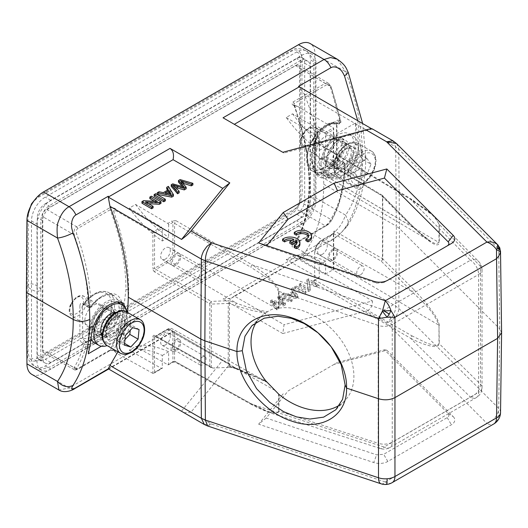 <?xml version="1.0" encoding="UTF-8"?>
<svg xmlns="http://www.w3.org/2000/svg" width="528" height="528" viewBox="0 0 528 528"><rect width="100%" height="100%" fill="white"/><g stroke="black" fill="none" stroke-linecap="round" stroke-linejoin="round"><path stroke-width="0.4" stroke-dasharray="2.64 1.98" d="M321.057 163.64A23.364 13.49 -60 0 1 331.254 140.125A23.364 13.49 -60 0 1 349.259 133.868A23.364 13.49 -60 0 1 349.259 160.849A23.364 13.49 -60 0 1 325.895 174.339A23.364 13.49 -60 0 1 321.057 163.64M325.189 166.03A23.364 13.49 -60 0 1 335.386 142.514A23.364 13.49 -60 0 1 353.39 136.25A23.364 13.49 -60 0 1 353.39 163.231A23.364 13.49 -60 0 1 330.026 176.722A23.364 13.49 -60 0 1 325.189 166.03M327.941 159.667A13.629 7.867 -60 0 1 333.887 145.952A13.629 7.867 -60 0 1 344.395 142.296A13.629 7.867 -60 0 1 344.395 158.037A13.629 7.867 -60 0 1 330.766 165.911A13.629 7.867 -60 0 1 327.941 159.667M332.072 162.05A13.629 7.867 -60 0 1 338.019 148.335A13.629 7.867 -60 0 1 348.526 144.685A13.629 7.867 -60 0 1 348.526 160.426A13.629 7.867 -60 0 1 334.891 168.293A13.629 7.867 -60 0 1 332.072 162.05M370.999 164.221L367.026 158.565L359.073 163.152L355.1 173.402L359.073 179.051L367.026 174.464L370.999 164.221L362.736 159.449L358.763 169.693L350.816 174.286L346.837 168.63L350.816 158.387L358.763 153.793L362.736 159.449M367.026 158.565L358.763 153.793M359.073 163.152L350.816 158.387M355.1 173.402L346.837 168.63M359.073 179.051L350.816 174.286M367.026 174.464L358.763 169.693M117.942 302.392A23.364 13.49 -60 0 1 119.493 326.423A23.364 13.49 -60 0 1 94.578 342.87M91.047 338.857A23.364 13.49 -60 0 1 96.413 312.998A23.364 13.49 -60 0 1 116.833 301.864M126.581 311.883A23.364 13.49 -60 0 1 123.618 328.805A23.364 13.49 -60 0 1 107.111 345.609M115.031 312.952A13.629 7.867 -60 0 1 113.975 324.845A13.629 7.867 -60 0 1 102.26 335.069M101.831 335.075A13.629 7.867 -60 0 1 99.442 334.435A13.629 7.867 -60 0 1 99.442 318.694A13.629 7.867 -60 0 1 113.078 310.827A13.629 7.867 -60 0 1 114.82 312.576M115.546 312.635A13.629 7.867 -60 0 1 117.203 313.21A13.629 7.867 -60 0 1 118.107 327.228A13.629 7.867 -60 0 1 103.574 336.818A13.629 7.867 -60 0 1 102.247 335.669M124.423 345.173L116.167 340.402L117.104 330.746L124.41 322.912L130.779 324.733L130.238 330.297M125.367 335.511L117.104 330.746M124.595 343.418L122.529 342.23L116.167 340.402M124.964 339.61L122.529 342.23M139.042 329.505L130.779 324.733M132.673 327.677L124.41 322.912M168.63 224.869A1.168 0.673 -120 0 0 167.818 223.443L135.59 204.442L129.254 208.105A97.363 56.212 60 0 0 162.301 240.992L168.63 237.336L168.63 224.869L172.907 222.4L172.907 250.767A8.58 4.95 120 0 1 166.841 261.268A1.168 0.673 -120 0 0 167.66 262.693L236.551 303.164A1.947 0.785 108.8 0 0 235.561 305.719L253.301 310.827L265.643 312.985A59.393 41.996 45 0 0 260.469 317.117L251.849 325.736M256.608 321.862A59.393 41.996 45 0 1 260.469 317.117M155.067 336.362L155.912 336.237L154.994 336.27L154.539 335.445L209.807 366.254L211.319 367.759L213.022 368.069L229.152 367.29L228.228 365.739L229.343 365.884L235.561 367.91L265.637 380.695M230.333 301.039L228.089 300.729L228.228 303.435L229.343 303.593A1.947 0.785 -71.2 0 1 230.333 301.039L236.551 303.164C247.058 307.276 257.4 310.127 267.577 311.725C270.752 309.665 273.577 308.537 276.045 308.339L278.949 308.147A59.393 41.996 45 0 1 353.899 376.259A59.393 41.996 45 0 1 344.454 401.108A59.393 41.996 45 0 1 339.682 404.989M267.577 311.731L265.643 312.985M207.636 425.984L211.53 424.057L385.315 481.985A13.629 5.564 -71.6 0 1 381.005 483.787M175.93 349.345A4.871 2.812 -60 0 1 173.494 349.582A4.871 2.812 -60 0 1 172.748 345.682A4.871 2.812 -60 0 1 175.93 341.392A4.871 2.812 -60 0 1 178.365 341.154A4.871 2.812 -60 0 1 179.111 345.055A4.871 2.812 -60 0 1 175.93 349.345M202.64 356.816A4.871 2.812 120 0 0 199.465 361.106A4.871 2.812 120 0 0 200.211 365.006A4.871 2.812 120 0 0 202.64 364.762A4.871 2.812 120 0 0 205.821 360.472A4.871 2.812 120 0 0 205.075 356.572A4.871 2.812 120 0 0 202.64 356.816M165.469 344.89A6.818 3.934 -60 0 1 162.056 345.226A6.818 3.934 -60 0 1 161.014 339.768A6.818 3.934 -60 0 1 165.469 333.762A6.818 3.934 -60 0 1 168.874 333.425A6.818 3.934 -60 0 1 169.917 338.884A6.818 3.934 -60 0 1 165.469 344.89M175.93 339.801A6.818 3.934 120 0 0 171.481 345.807A6.818 3.934 120 0 0 172.524 351.272A6.818 3.934 120 0 0 175.93 350.935A6.818 3.934 120 0 0 180.385 344.929A6.818 3.934 120 0 0 179.335 339.464A6.818 3.934 120 0 0 175.93 339.801M129.254 350.196A97.363 56.212 60 0 1 162.301 355.463L162.301 367.93A1.168 0.673 60 0 1 162.056 368.465A1.168 0.673 60 0 1 161.482 368.412L129.254 350.196L135.59 346.54L167.818 364.756A1.168 0.673 -120 0 0 168.392 364.808A1.168 0.673 -120 0 0 168.63 364.274L168.63 351.806A97.363 56.212 -120 0 0 135.59 346.54M93.865 325.895A12.764 7.366 -60 0 1 87.529 326.555A12.764 7.366 -60 0 1 85.523 316.338A12.764 7.366 -60 0 1 93.865 305.059A12.764 7.366 -60 0 1 100.287 304.445A12.764 7.366 -60 0 1 102.194 314.688A12.764 7.366 -60 0 1 93.865 325.895M109.943 350.651A1.947 1.122 60 0 1 109.019 350.546L76.778 369.158L74.296 369.692L74.131 367.6A177.19 103.191 -120.4 0 0 83.893 344.282L82.665 343.576A1.947 1.109 -60.2 0 1 83.384 341.761A1.947 1.109 -60.2 0 1 84.777 341.009L86.005 341.715A1.947 1.703 94.7 0 1 86.922 343.009L86.592 344.659L85.153 344.863L83.893 344.282C84.157 342.731 84.856 341.873 86.005 341.715C88.579 341.867 91.753 340.864 95.528 338.692C105.864 332.884 117.929 318.952 119.084 308.002L118.391 300.623L114.385 295.845L108.068 294.591L100.63 297.125C96.875 299.343 93.436 302.544 90.308 306.735L88.658 307.553M83.358 304.234L82.625 305.884A1.947 1.122 0 0 1 79.886 305.89C80.098 303.521 81.028 302.729 82.665 303.527A1.947 1.122 119.3 0 0 83.074 304.425L88.612 307.527L88.196 306.629L90.941 306.596A1.947 0.35 36.7 0 1 91.126 306.992C94.175 302.795 97.805 299.455 102.01 296.993C109.593 293.225 113.21 295.093 114.385 295.845L108.874 292.664A27.258 15.741 120 0 1 107.752 325.987A27.258 15.741 120 0 1 95.245 338.534A27.258 15.741 120 0 1 84.777 341.009L82.625 338.052A1.947 1.122 180 0 1 79.886 338.059C80.084 340.672 81.015 342.514 82.672 343.583M83.101 304.438A1.947 1.122 119.3 0 0 84.777 303.626L83.391 304.187M90.941 306.596L96.129 300.703L101.336 296.657C104.683 294.492 108.26 293.456 112.068 293.548C118.932 294.023 123.017 300.359 121.829 308.207C121.519 311.751 119.909 316.1 117.011 321.262C111.877 328.667 108.563 332.798 107.065 333.663C99.356 340.949 92.532 344.612 86.592 344.659C84.209 353.437 80.923 361.297 76.718 368.234C76.039 369.62 76.454 369.884 77.972 369.026L110.207 350.407L121.889 323.294L125.954 289.608C125.954 264.429 120.707 237.798 110.207 209.728L113.527 210.844L116.272 210.85C117.447 208.758 111.533 206.547 109.019 208.217L110.207 209.728L77.972 228.34C76.441 229.317 76.025 231.211 76.718 234.016C85.767 259.406 90.512 283.602 90.941 306.596M88.612 307.527A1.947 1.947 0 0 0 91.126 306.992A1.947 0.35 36.7 0 1 91.073 307.019L84.777 303.626A27.258 15.741 120 0 1 95.245 294.01A27.258 15.741 120 0 1 108.874 292.664C100.419 289.212 91.905 293.06 83.338 304.22M82.665 303.527L88.196 306.629A177.19 103.191 -120.4 0 0 74.131 234.841C73.762 230.452 74.646 227.779 76.778 226.829L77.972 228.34M113.527 210.844L120.12 231.185L124.892 251.295C127.321 263.373 128.588 276.144 128.7 289.608C128.72 292.512 128.476 300.425 127.769 306.042L124.766 322.892C124.034 326.284 122.456 331.082 120.028 337.3C117.209 343.629 115.045 347.84 113.527 349.925L110.207 350.407A1.947 1.122 60 0 1 109.976 350.632C110.86 349.84 114.715 350.704 114.411 351.186L116.272 353.041L152.882 373.375L153.668 373.309L154.532 372.418L154.532 337.049L155.008 336.402M109.019 350.546C112.992 349.47 115.408 350.302 116.272 353.041M113.527 349.925L114.411 351.186M42.372 216.44L42.372 349.965L43.56 352.73L46.504 352.348L295.442 208.619C298.023 206.93 299.402 204.547 299.574 201.465L299.574 67.947L298.439 65.208L295.442 65.564L46.504 209.286C43.923 210.976 42.55 213.358 42.372 216.44L74.131 234.841L76.718 234.016M269.069 412.48L276.804 413.582L278.949 411.147L378.16 443.269A11.682 4.838 107.9 0 0 380.398 448.543A11.682 4.838 107.9 0 0 384.087 447.018A11.682 6.745 -120 0 0 389.842 447.546A11.682 6.745 -120 0 0 392.258 442.2A11.682 6.745 180 0 1 385.526 444.114A11.682 6.745 180 0 1 378.16 443.269L378.16 325.42A11.682 6.745 0 0 0 392.258 324.35A11.682 6.745 -120 0 0 384.087 310.088A11.682 4.699 108.9 0 0 379.936 317.005A11.682 4.699 108.9 0 0 378.16 325.42L278.949 291.403C278.956 289.364 277.16 286.301 273.557 282.223C268.95 277.457 264.746 273.082 252.278 264.898A1.947 1.102 120.1 0 0 250.899 267.28L172.907 222.4L172.088 220.975L167.818 223.443M345.16 164.611L344.599 165.35C341.411 169.448 337.88 172.722 334 175.164C334.594 174.92 328.284 178.84 323.301 178.372L318.912 177.045L315.447 173.831L313.064 168.914L311.837 162.65C310.827 153.813 313.764 141.068 319.249 133.063C322.628 128.311 324.76 126.383 328.858 123.981C333.538 121.704 335.366 121.658 340.322 122.305L340.903 121.605L340.382 121.163C340.124 122.707 339.412 123.559 338.243 123.71C334.475 122.866 330.673 123.512 326.845 125.651C316.437 131.432 310.424 148.823 311.85 161.278L314.002 169.495L318.437 174.53L324.628 175.712L331.947 173.111C335.729 170.914 339.24 167.752 342.474 163.614L344.17 162.822M299.574 67.947L330.785 86.665L328.581 83.391L325.195 83.404L326.39 84.916C327.98 84.104 329.393 84.942 330.62 87.43L340.322 122.305L339.458 123.644A1.947 1.373 -77.1 0 1 338.587 123.849M336.679 122.866L337.148 122.681L336.996 123.578A1.947 1.122 0 0 1 336.428 124.377C336.046 123.044 336.244 122.588 337.029 123.011L338.243 123.71A1.947 1.373 -77.1 0 0 338.554 123.842A1.947 1.947 0 0 0 340.897 121.565L331.234 86.803A1.947 0.482 -19.4 0 0 330.785 86.665A177.19 101.409 60.4 0 1 340.382 121.163L339.174 120.457C338.923 122.008 338.204 122.859 337.029 123.011L336.725 122.879M339.174 120.457C337.55 119.632 336.633 120.404 336.442 122.793A1.947 1.122 0 0 1 336.996 123.526M338.745 159.601A1.947 1.129 120.7 0 0 337.029 160.387L336.428 156.545A1.947 1.122 180 0 0 336.996 155.747C337.372 158.07 337.966 159.357 338.771 159.621A1.947 1.129 120.7 0 1 339.167 160.505C337.557 159.423 336.653 157.575 336.442 154.961A1.947 1.122 180 0 1 336.996 155.694M345.154 164.769A1.947 1.947 0 0 0 344.216 162.848L345.167 164.558M339.167 160.505L344.606 163.733A177.19 101.402 60.4 0 1 330.785 219.424C329.03 222.585 327.169 224.69 325.195 225.74L326.39 225.601L330.62 221.648C339.511 206.613 344.17 187.849 344.599 165.35L337.029 160.387A27.258 15.741 120 0 1 326.561 170.003A27.258 15.741 120 0 1 312.932 171.356A27.258 15.741 120 0 1 314.054 138.026A27.258 15.741 120 0 1 326.561 125.486A27.258 15.741 120 0 1 337.029 123.011M295.442 65.564L325.195 83.404L292.954 102.016C291.04 104.306 292.525 105.725 297.396 106.273L294.697 106.247L293.825 104.96L294.149 103.534L305.58 143.788L309.619 181.949C309.679 207.306 304.517 228.063 294.149 244.213L293.839 244.53M326.165 225.806L294.149 244.213L294.697 245.329C296.135 243.355 298.307 239.065 301.211 232.459L305.91 217.714C307.157 212.579 308.095 207.082 308.735 201.221L309.606 183.52L309.415 176.293L307.342 155.503L305.699 145.919L301.052 126.199L294.697 106.247M294.697 245.329L297.396 248.47C292.472 248.035 290.994 246.662 292.954 244.352L325.195 225.74L295.442 208.619M319.262 277.306L314.992 279.774L313.606 282.454C312.721 281.827 312.913 281.094 314.173 280.256L318.45 277.787L286.222 259.571L292.552 255.915L324.779 274.131A1.168 0.673 -120 0 0 325.354 274.184A1.168 0.673 -120 0 0 325.598 273.649L325.598 261.182L319.262 264.838L319.262 277.306A1.168 0.673 60 0 1 319.024 277.84A1.168 0.673 60 0 1 318.45 277.787M322.43 254.265A6.818 3.934 -60 0 1 319.024 254.602A6.818 3.934 -60 0 1 317.981 249.143A6.818 3.934 -60 0 1 322.43 243.137A6.818 3.934 -60 0 1 325.842 242.801A6.818 3.934 -60 0 1 326.885 248.259A6.818 3.934 -60 0 1 322.43 254.265M332.897 249.176A6.818 3.934 120 0 0 328.442 255.182A6.818 3.934 120 0 0 329.485 260.647A6.818 3.934 120 0 0 332.897 260.311A6.818 3.934 120 0 0 337.346 254.305A6.818 3.934 120 0 0 336.303 248.84A6.818 3.934 120 0 0 332.897 249.176M332.897 250.496A5.201 3.003 120 0 0 329.498 255.083A5.201 3.003 120 0 0 330.297 259.248A5.201 3.003 120 0 0 335.498 256.245A5.201 3.003 120 0 0 335.498 250.239A5.201 3.003 120 0 0 332.897 250.496M324.779 274.131L325.598 273.649M297.396 248.47L333.373 269.168L333.623 233.64L321.057 240.907A8.58 4.95 120 0 0 314.992 251.407L314.985 252.358A1.168 0.673 180 0 1 314.648 251.889A1.168 0.673 180 0 1 314.992 251.407M325.598 261.182A97.363 56.212 -120 0 0 292.552 255.915M286.222 259.571A97.363 56.212 60 0 1 319.262 264.838M434.075 216.196L410.434 199.247L313.606 141.181L314.576 141.115L314.985 141.973L314.985 169.686A9.748 5.63 120 0 0 316.972 174.128A9.748 5.63 120 0 0 321.875 173.666A1.168 0.673 60 0 1 321.057 172.234A8.58 4.95 120 0 1 314.992 168.736A1.168 0.673 -0 0 0 314.648 169.211A1.168 0.673 -0 0 0 314.985 169.686L438.986 242.537L435.64 243.824L431.039 241.619L412.038 226.631L381.084 195.248A1.947 1.366 -44.6 0 1 382.252 195.307A1.947 1.366 -44.6 0 1 382.292 195.327A1.947 1.366 -44.6 0 1 382.457 195.466A1.947 1.366 -44.6 0 1 382.76 196.271A1.947 1.122 0 0 0 382.463 196.04L382.463 258.661A1.947 1.122 180 0 1 382.76 258.885A1.947 1.386 -45.4 0 1 382.272 260.179A1.947 1.386 -45.4 0 1 381.084 261.043A1.947 1.142 120 0 0 382.048 260.047A1.947 1.142 120 0 0 382.463 258.661L334.996 231.257C334.039 230.842 333.498 231.37 333.373 232.841L333.373 269.168M334.996 231.257L333.623 233.64L321.875 240.425A9.748 5.63 120 0 0 314.985 252.358L438.986 325.215L439.289 343.708C438.728 346.612 435.369 347.272 429.205 345.682C423.515 344.243 417.259 341.735 410.434 338.158A1.947 1.148 119.9 0 0 411.807 335.775L314.985 280.071M333.623 233.64L381.084 261.043L412.038 291.568A1.947 1.386 134.6 0 0 413.714 289.41L425.251 301.97L433.732 313.282C436.009 316.866 438.662 320.806 439.289 325.439M411.807 335.775L426.419 342.936C430.769 344.216 437.111 347.563 438.986 343.484L480.467 384.206A11.682 6.745 180 0 1 482.031 387.578A11.682 6.745 180 0 1 478.606 392.35A11.682 6.745 60 0 1 476.19 397.696A11.682 6.745 60 0 1 470.435 397.168A11.682 8.329 134.5 0 0 477.55 391.967A11.682 8.329 134.5 0 0 480.467 384.206L480.467 266.356A11.682 8.191 135.5 0 0 478.672 261.532L478.672 261.532A11.682 8.191 135.5 0 0 470.435 260.238A11.682 6.745 60 0 1 478.606 274.494A11.682 6.745 -0 0 0 481.932 270.607A11.682 6.745 0 0 0 482.031 269.729A11.682 6.745 0 0 0 480.467 266.356L439.289 224.499L434.082 216.203L431.957 214.15L411.418 199.162A1.947 1.122 121 0 0 410.434 199.247L470.435 260.238L384.087 310.088L252.278 264.898L175.93 220.664L174.55 223.047M322.43 168.412A6.818 3.934 -60 0 1 319.024 168.749A6.818 3.934 -60 0 1 317.981 163.291A6.818 3.934 -60 0 1 322.43 157.285A6.818 3.934 -60 0 1 325.842 156.948A6.818 3.934 -60 0 1 326.885 162.406A6.818 3.934 -60 0 1 322.43 168.412M332.897 163.324A6.818 3.934 120 0 0 328.442 169.33A6.818 3.934 120 0 0 329.485 174.794A6.818 3.934 120 0 0 332.897 174.451A6.818 3.934 120 0 0 337.346 168.445A6.818 3.934 120 0 0 336.303 162.987A6.818 3.934 120 0 0 332.897 163.324M332.897 164.644A5.201 3.003 120 0 0 329.498 169.224A5.201 3.003 120 0 0 330.297 173.389A5.201 3.003 120 0 0 335.498 170.392A5.201 3.003 120 0 0 335.498 164.386A5.201 3.003 120 0 0 332.897 164.644M438.986 224.268C433.171 212.249 420.816 206.309 411.807 200.039L314.985 141.973L314.648 141.174L314.648 169.211C314.681 171.547 315.454 173.184 316.972 174.128L431.039 241.619C425.317 237.976 419.443 233.053 413.411 226.842A1.947 1.366 135.4 0 1 413.714 227.647C435.468 248.734 438.603 245.777 439.289 242.768A1.947 1.122 180 0 0 438.986 242.537L438.986 224.268A1.947 1.122 0 0 1 439.289 224.499L439.289 242.768M314.648 141.068L314.992 140.369L319.262 137.9A1.168 0.673 60 0 0 318.45 136.475L314.173 138.943L314.992 140.369L314.992 168.736M313.606 141.181C312.767 140.534 312.952 139.788 314.173 138.943M292.552 113.824A97.363 56.212 -120 0 0 325.598 146.711L325.598 134.244A1.168 0.673 -120 0 0 324.779 132.818L292.552 113.824L286.222 117.48A97.363 56.212 60 0 0 319.262 150.368L319.262 137.9M286.222 117.48L318.45 136.475M297.396 106.273L333.373 127.855L333.742 128.621L333.366 129.756L333.366 165.125L333.623 166.881L334.561 166.861M319.262 150.368L325.598 146.711M324.779 132.818L333.373 127.855L333.366 165.125L333.373 164.175L334.567 166.868M413.404 226.835A1.947 1.366 135.4 0 0 412.038 226.631L321.875 173.666L333.623 166.881L381.084 195.248A1.947 1.122 120.9 0 1 382.061 195.155A1.947 1.122 120.9 0 0 382.061 195.155L334.607 166.789L333.709 164.65L333.709 128.621M334.996 167.673L382.463 196.04A1.947 1.122 120.9 0 0 382.074 195.162A1.947 1.947 0 0 1 382.457 195.466L413.411 226.842M321.057 240.907A1.168 0.673 60 0 1 321.295 240.372A1.168 0.673 60 0 1 321.875 240.425L412.038 291.568C420.941 300.683 432.828 309.553 438.986 325.215L438.986 343.484M175.93 263.485A4.871 2.812 -60 0 1 173.494 263.729A4.871 2.812 -60 0 1 172.748 259.829A4.871 2.812 -60 0 1 175.93 255.539A4.871 2.812 -60 0 1 178.365 255.295A4.871 2.812 -60 0 1 179.111 259.195A4.871 2.812 -60 0 1 175.93 263.485M202.64 270.956A4.871 2.812 120 0 0 199.465 275.246A4.871 2.812 120 0 0 200.211 279.147A4.871 2.812 120 0 0 202.64 278.909A4.871 2.812 120 0 0 205.821 274.619A4.871 2.812 120 0 0 205.075 270.719A4.871 2.812 120 0 0 202.64 270.956M165.469 259.037A6.818 3.934 -60 0 1 162.056 259.373A6.818 3.934 -60 0 1 161.014 253.909A6.818 3.934 -60 0 1 165.469 247.909A6.818 3.934 -60 0 1 168.874 247.566A6.818 3.934 -60 0 1 169.917 253.031A6.818 3.934 -60 0 1 165.469 259.037M175.93 253.948A6.818 3.934 120 0 0 171.481 259.954A6.818 3.934 120 0 0 172.524 265.412A6.818 3.934 120 0 0 175.93 265.076A6.818 3.934 120 0 0 180.385 259.07A6.818 3.934 120 0 0 179.335 253.612A6.818 3.934 120 0 0 175.93 253.948M162.301 240.992L162.301 228.525A1.168 0.673 60 0 0 161.482 227.099L152.882 232.063L116.272 210.85M129.254 208.105L161.482 227.099M135.59 204.442A97.363 56.212 -120 0 0 168.63 237.336M175.93 220.664L172.088 220.975M174.55 250.76A9.748 5.63 120 0 1 167.66 262.693L155.912 269.478L211.187 301.389A1.947 1.102 120 0 0 209.807 303.772L154.539 271.861L155.912 269.478L154.532 268.376L154.532 233.006L152.882 232.063L152.882 268.382L154.532 268.376L166.841 261.268M154.539 271.861C153.562 271.161 153.008 269.999 152.882 268.382M209.807 366.254L209.807 303.772A1.947 1.122 0 0 0 211.319 304.095L211.187 301.389L228.089 300.729M154.539 335.445C153.523 335.009 152.975 335.544 152.882 337.049L152.882 373.375L161.482 368.412M229.152 367.29L235.231 368.102L229.852 366.59L228.822 367.006M229.343 365.891L229.858 366.59M235.561 367.91A1.947 0.805 108 0 0 235.93 368.788M232.617 367.62L235.937 368.788A1.947 0.805 108 0 0 236.551 368.531L235.231 368.102M267.577 382.523L236.551 368.531L167.66 329.459A1.168 0.673 -120 0 0 167.086 329.399A1.168 0.673 -120 0 0 166.841 329.934A8.58 4.95 120 0 1 172.907 333.439A1.168 0.673 180 0 1 174.55 333.432A9.748 5.63 120 0 0 172.504 328.957A9.748 5.63 120 0 0 167.66 329.459L155.912 336.237L213.022 368.069M269.062 412.474L252.278 404.336L175.93 361.944L172.088 362.287L172.907 361.805L167.818 364.756M172.907 333.439L172.907 361.805L174.55 361.145L175.012 361.97L175.93 361.944M168.63 351.806L162.301 355.463M45.263 203.795L296.683 58.641A11.293 6.521 120 0 1 302.333 58.08A11.293 6.521 120 0 1 304.669 63.248L304.669 200.29A11.293 6.521 120 0 1 296.683 214.124L45.263 359.278A11.293 6.521 120 0 1 39.62 359.839A11.293 6.521 120 0 1 37.277 354.671L37.277 217.628A11.293 6.521 120 0 1 45.263 203.795L50.774 206.976L302.194 61.816A11.293 6.521 -60 0 1 307.837 61.261A11.293 6.521 -60 0 1 310.18 66.429L310.18 203.471A11.293 6.521 -60 0 1 302.194 217.305L50.774 362.459A11.293 6.521 -60 0 1 45.124 363.02A11.293 6.521 -60 0 1 42.788 357.845L42.788 220.81A11.293 6.521 -60 0 1 50.774 206.976M315.962 63.089A19.47 11.24 120 0 0 311.929 54.179A19.47 11.24 120 0 0 302.194 55.143L50.774 200.297A19.47 11.24 120 0 0 37 224.143L37 361.185A19.47 11.24 120 0 0 41.032 370.102A19.47 11.24 120 0 0 50.774 369.138L302.194 223.978A19.47 11.24 120 0 0 315.962 200.132L315.962 63.089L310.451 59.908A19.47 11.24 -60 0 0 306.418 50.998A19.47 11.24 -60 0 0 296.683 51.962L45.263 197.116A19.47 11.24 -60 0 0 31.495 220.968L31.495 358.01A19.47 11.24 -60 0 0 35.528 366.92A19.47 11.24 -60 0 0 45.263 365.957L296.683 220.803A19.47 11.24 -60 0 0 310.451 196.951L310.451 59.908M311.85 161.278L312.411 161.878C313.903 169.719 315.909 173.936 318.437 174.53L312.932 171.356C295.436 162.644 317.77 118.219 336.686 122.872M325.189 157.37A12.764 7.366 -60 0 1 318.846 158.024A12.764 7.366 -60 0 1 316.84 147.814A12.764 7.366 -60 0 1 325.189 136.528A12.764 7.366 -60 0 1 331.604 135.92A12.764 7.366 -60 0 1 333.511 146.157A12.764 7.366 -60 0 1 325.189 157.37M332.897 161.746A12.665 7.313 120 0 0 341.161 150.619A12.665 7.313 120 0 0 339.266 140.455A12.665 7.313 120 0 0 332.977 141.016A12.665 7.313 120 0 0 332.897 141.055A12.665 7.313 120 0 0 323.941 156.664A12.665 7.313 120 0 0 326.601 162.393A12.665 7.313 120 0 0 332.897 161.746M333.722 140.587A13.827 7.979 -60 0 1 333.808 140.54A13.827 7.979 -60 0 1 343.497 146.269A13.827 7.979 -60 0 1 333.749 163.152A13.827 7.979 -60 0 1 323.948 157.621A13.827 7.979 -60 0 1 333.722 140.587M333.722 138.838A15.965 9.22 -60 0 1 341.708 138.052A15.965 9.22 -60 0 1 344.15 150.843A15.965 9.22 -60 0 1 333.722 164.914A15.965 9.22 -60 0 1 325.736 165.706A15.965 9.22 -60 0 1 323.294 152.909A15.965 9.22 -60 0 1 333.722 138.838M337.577 141.068A15.965 9.22 120 0 0 327.149 155.14A15.965 9.22 120 0 0 329.591 167.93A15.965 9.22 120 0 0 337.577 167.138A15.965 9.22 120 0 0 348.011 153.067A15.965 9.22 120 0 0 345.563 140.276A15.965 9.22 120 0 0 337.577 141.068M299.059 284.282L300.577 283.411L308.147 287.78L306.841 279.794L308.458 278.857L318.094 284.42L316.582 285.298L309.019 280.929L310.319 288.915L308.702 289.846L299.059 284.282L299.059 285.872L300.577 285.001L308.147 289.37L306.841 281.384L308.458 280.447L318.094 286.011L316.582 286.889L309.019 282.52L310.319 290.506L308.702 291.436L299.059 285.872M308.702 289.846L308.702 291.436M300.577 283.411L300.577 285.001M308.147 287.78L308.147 289.37M306.841 279.794L306.841 281.384M308.458 278.857L308.458 280.447M318.094 284.42L318.094 286.011M316.582 285.298L316.582 286.889M309.019 280.929L309.019 282.52M310.319 288.915L310.319 290.506M304.352 292.354L294.716 286.79L296.3 285.879L305.936 291.443L304.352 292.354L304.352 293.944L294.716 288.38L296.3 287.47L305.936 293.033L304.352 293.944M305.936 291.443L305.936 293.033M294.716 286.79L294.716 288.38M296.3 285.879L296.3 287.47M295.739 295.792L293.469 292.09L289.45 294.413L295.739 295.792L295.739 297.383L293.469 293.68L289.45 296.003L295.739 297.383M289.45 294.413L289.45 296.003M293.469 292.09L293.469 293.68M282.031 294.116L283.701 293.152L287.932 294.076L292.921 291.199L291.39 288.71L293.192 287.674L297.95 296.056L296.248 297.04L282.031 294.116L282.031 295.706L283.701 294.743L287.932 295.667L292.921 292.789L291.39 290.301L293.192 289.265L297.95 297.647L296.248 298.63L282.031 295.706M296.248 297.04L296.248 298.63M283.701 293.152L283.701 294.743M287.932 294.076L287.932 295.667M292.921 291.199L292.921 292.789M291.39 288.71L291.39 290.301M293.192 287.674L293.192 289.265M297.95 296.056L297.95 297.647M276.791 309.863L270.316 302.471L271.927 301.541L283.279 304.768L277.695 298.208L279.213 297.33L292.123 301.006L290.539 301.924L279.781 298.564L285.437 304.867L283.536 305.969L272.435 302.801L278.408 308.926L276.791 309.863L276.791 308.273L270.316 300.881L270.316 302.471M270.316 300.881L271.927 299.95L271.927 301.541M279.213 297.33L279.213 295.739L277.695 296.624L283.279 303.178L271.927 299.95M283.279 303.178L283.279 304.768M277.695 296.617L277.695 298.208M279.213 295.739L292.123 299.416L292.123 301.006M292.123 299.416L290.539 300.333L290.539 301.924M285.437 304.867L285.437 303.277L279.781 296.974L290.539 300.333M282.473 297.832L282.473 299.422M279.781 296.974L279.781 298.564M285.437 303.277L283.536 304.379L283.536 305.969M283.536 304.379L274.751 301.93L274.751 303.521M278.408 308.926L278.408 307.336L273.907 302.643L272.435 301.211L272.435 302.801M272.435 301.211L274.751 301.93M278.408 307.336L276.791 308.273M234.32 296.023L231.304 298.228L223.04 299.046L282.797 333.544L284.038 324.72L234.32 296.023L299.132 258.608L372.425 300.927L284.038 324.72M500.537 412.381A13.629 7.887 0.8 0 0 498.709 408.362L398.759 308.411L395.67 306.088L304.273 253.321C316.952 235.858 323.466 212.857 323.809 184.312L396.35 226.189L395.67 146.903L398.759 149.226L497.396 247.863M501.6 332.699L499.772 328.852L498.709 249.176L500.511 251.15M498.326 411.206A13.629 9.636 -45 0 1 486.908 423.331A13.629 7.867 -120 0 0 493.693 424.024A13.629 11.128 60.4 0 0 498.326 411.206A13.629 9.636 -45 0 0 498.709 408.362L499.772 328.852L399.445 228.518L396.35 226.189L395.67 306.088C395.855 311.692 392.825 317.328 386.575 322.997L392.093 320.166L396.02 316.127C398.053 312.814 398.97 310.24 398.765 308.411L399.445 228.518L398.759 149.226L396.634 143.656M304.273 253.321L299.138 258.628M282.797 333.544L366.036 311.137C370.366 309.817 372.497 306.412 372.425 300.927M31.779 374.352A23.364 13.49 120 0 0 43.461 373.197L298.485 225.964A23.364 13.49 120 0 0 315.005 197.512L315.546 125.486L362.36 152.513L365.785 157.271L362.36 162.056C362.043 189.229 356.096 211.438 344.533 228.683C342.223 231.614 342.019 231.99 337.9 235.514L330.931 240.445L299.125 258.608M347.048 226.321L348.183 220.935L345.589 215.167C342.976 221.641 340.567 225.925 338.356 228.03C333.432 233.878 328.667 238.115 324.053 240.722L223.04 299.046M315.546 125.486L315.005 54.087A23.364 13.49 120 0 0 310.167 43.553M357.773 120.76L362.36 162.056M372.372 128.938L284.038 153.014L282.797 152.295M372.425 129.215L371.692 128.792M223.04 117.797L284.038 153.014M393.017 140.864L395.67 146.903L304.273 94.136L299.132 86.896M355.615 122.925A190.826 110.174 60 0 1 358.895 145.583L356.585 159.37L348.605 171.719L338.177 178.919L328.931 178.57L322.898 167.171L319.552 165.238A25.509 14.725 -60 0 0 324.826 176.194A25.509 14.725 -60 0 0 337.577 174.933A25.509 14.725 -60 0 0 355.615 143.689L355.615 122.925L319.387 143.834C316.067 127.439 311.032 110.873 304.273 94.136M322.898 167.171L323.809 184.312M319.552 165.238L319.387 143.834M498.709 249.176L498.155 245.216M392.132 482.658A13.629 7.867 60 0 1 385.315 481.985A13.629 1.452 85.7 0 0 386.351 484.447M204.336 424.512L211.537 424.05L190.991 412.196L229.805 364.142L170.049 329.637L69.036 387.961L58.925 390.027M160.987 203.346L151.351 197.776L151.351 196.192M151.351 197.776L149.84 198.653M154.374 201.267L157.41 203.023L157.41 201.439M157.41 203.023L143.576 202.27L143.576 200.68M143.576 202.27L141.953 203.201M153.107 207.893L145.537 203.524L145.537 201.934M145.537 203.524L148.579 203.689M165.337 200.838L155.694 195.268L155.694 193.684M155.694 195.268L154.117 196.185M170.075 194.02L171.283 195.862L171.283 194.271M171.283 195.862L164.875 194.548L164.875 192.958M164.875 194.548L166.907 193.373M173.441 196.152L168.386 187.942L168.386 186.358M168.386 187.942L166.709 188.912M167.561 190.205L168.32 191.354L168.32 189.763M168.32 191.354L163.33 194.231L163.33 192.641M163.33 194.231L159.02 193.354L159.02 191.763M159.02 193.354L157.225 194.39M192.898 184.919L180.101 181.183L180.101 179.593M180.101 181.183L178.484 182.114M172.722 183.85L172.722 185.44L184.081 188.668L182.246 186.556M184.081 188.668L184.081 187.077M172.722 185.44L171.197 186.318M175.626 187.473L173.329 186.648L179.15 192.859M174.821 188.206L174.821 186.615M173.329 186.648L173.329 185.057M186.16 188.813L181.916 183.744L181.916 182.153M183.15 183.256L180.675 182.404L180.675 180.814M180.675 182.404L181.916 183.744M108.273 368.801L173.072 331.386L173.474 331.617L108.669 369.026M181.566 411.114L222.783 360.083L170.049 329.637M222.783 360.083L229.805 364.142M190.991 412.196L183.982 412.757M384.417 349.793L386.8 350.203L334.092 364.393L337.491 362.426L288.097 390.951L266.211 418.037L376.629 454.846L383.678 454.311L447.236 417.615C449.084 416.374 449.394 415.021 448.166 413.543L384.417 349.793L337.491 362.426M448.166 413.543L453.222 416.625L386.8 350.203M453.229 416.632A11.682 6.745 180 0 1 451.367 424.769L387.809 461.465A11.682 6.745 180 0 1 373.712 462.535L376.629 454.846M266.211 418.037L258.654 424.182L373.712 462.535M334.092 364.393L288.097 390.951M283.232 393.756L258.654 424.182M337.306 59.228L345.589 71.749L348.223 72.382M294.169 247.421A6.798 3.927 0 0 0 296.941 244.253A6.798 3.927 0 0 0 296.802 243.461M299.917 244.246A9.735 5.623 0 0 0 293.41 238.946A9.735 5.623 0 0 0 282.586 240.735M293.812 239.356L293.812 240.946A6.798 3.927 0 0 0 291.898 240.464M293.812 240.946L289.806 243.263M305.857 240.682A6.798 3.927 0 0 0 308.636 237.521A6.798 3.927 0 0 0 308.491 236.722M311.606 237.514A9.735 5.623 0 0 0 305.098 232.208A9.735 5.623 0 0 0 294.274 233.996M387.776 280.236L383.684 282.599L376.629 283.133L266.211 246.332L258.654 242.933M266.211 246.332L266.772 245.639M127.664 312.503L127.585 313.942L127.71 312.53M88.229 353.813L88.229 333.043A25.502 14.725 -60 0 1 106.26 301.811A25.502 14.725 -60 0 1 119.011 300.551A25.502 14.725 -60 0 1 120.919 302.042M123.11 305.494A25.502 14.725 -60 0 1 124.291 312.041L124.45 332.897L117.909 351.846M101.389 346.21L124.45 332.897M106.26 309.593A15.965 9.22 120 0 0 95.825 323.664A15.965 9.22 120 0 0 98.274 336.461A15.965 9.22 120 0 0 106.26 335.669A15.965 9.22 120 0 0 116.688 321.598A15.965 9.22 120 0 0 114.246 308.801A15.965 9.22 120 0 0 106.26 309.593M101.317 334.013A15.965 9.22 -60 0 1 94.42 334.231A15.965 9.22 -60 0 1 91.971 321.44A15.965 9.22 -60 0 1 102.406 307.369A15.965 9.22 -60 0 1 110.385 306.577A15.965 9.22 -60 0 1 113.645 312.662M113.685 313.427A15.965 9.22 -60 0 1 102.406 333.445A15.965 9.22 -60 0 1 102.003 333.663M102.406 309.118A13.827 7.979 -60 0 1 102.491 309.071A13.827 7.979 -60 0 1 112.18 314.794A13.827 7.979 -60 0 1 102.432 331.676A13.827 7.979 -60 0 1 92.631 326.146A13.827 7.979 -60 0 1 102.406 309.118M101.581 330.271A12.665 7.313 120 0 0 109.844 319.143A12.665 7.313 120 0 0 107.95 308.979A12.665 7.313 120 0 0 101.653 309.54A12.665 7.313 120 0 0 101.581 309.586A12.665 7.313 120 0 0 92.624 325.189A12.665 7.313 120 0 0 95.284 330.924A12.665 7.313 120 0 0 101.581 330.271M360.433 274.89A5.201 3.003 -60 0 1 357.832 275.147A5.201 3.003 -60 0 1 357.04 270.976A5.201 3.003 -60 0 1 360.433 266.396A5.201 3.003 -60 0 1 363.033 266.138A5.201 3.003 -60 0 1 363.832 270.31A5.201 3.003 -60 0 1 360.433 274.89M360.433 189.031A5.201 3.003 -60 0 1 357.832 189.288A5.201 3.003 -60 0 1 357.04 185.123A5.201 3.003 -60 0 1 360.433 180.543A5.201 3.003 -60 0 1 363.033 180.286A5.201 3.003 -60 0 1 363.832 184.45A5.201 3.003 -60 0 1 360.433 189.031M314.86 133.036A9.735 5.623 -60 0 1 304.531 145.886A9.735 5.623 -60 0 1 304.531 132.112A9.735 5.623 -60 0 1 314.86 133.036M317.612 133.036A11.682 6.745 120 0 0 315.19 127.69A11.682 6.745 120 0 0 303.508 134.435A11.682 6.745 120 0 0 303.508 147.926A11.682 6.745 120 0 0 312.51 144.797A11.682 6.745 120 0 0 317.612 133.036M353.41 153.707A11.682 6.745 -60 0 1 348.315 165.462A11.682 6.745 -60 0 1 339.306 168.597A11.682 6.745 -60 0 1 339.306 155.1A11.682 6.745 -60 0 1 350.995 148.355A11.682 6.745 -60 0 1 353.41 153.707M358.921 152.117A17.523 10.118 -60 0 1 340.329 175.243A17.523 10.118 -60 0 1 340.329 150.454A17.523 10.118 -60 0 1 358.921 152.117M356.162 153.707A13.629 7.867 120 0 0 341.708 152.414A13.629 7.867 120 0 0 341.708 171.692A13.629 7.867 120 0 0 356.162 153.707M347.906 175.963A19.47 11.24 -60 0 1 356.407 156.367A19.47 11.24 -60 0 1 371.408 151.153A19.47 11.24 -60 0 1 375.441 160.063A19.47 11.24 -60 0 1 366.94 179.659A19.47 11.24 -60 0 1 351.938 184.879A19.47 11.24 -60 0 1 347.906 175.963M361.673 152.117A19.47 11.24 120 0 0 357.641 143.2A19.47 11.24 120 0 0 338.171 154.447A19.47 11.24 120 0 0 338.171 176.926A19.47 11.24 120 0 0 353.173 171.712A19.47 11.24 120 0 0 361.673 152.117M350.658 175.963A17.523 10.118 120 0 0 369.244 177.626A17.523 10.118 120 0 0 369.244 152.843A17.523 10.118 120 0 0 350.658 175.963M71.141 303.963A9.735 5.623 -60 0 1 82.982 298.756A9.735 5.623 -60 0 1 75.841 313.903A9.735 5.623 -60 0 1 71.141 303.963M71.419 304.438A11.682 6.745 120 0 0 72.191 316.45A11.682 6.745 120 0 0 83.873 309.705A11.682 6.745 120 0 0 83.873 296.215A11.682 6.745 120 0 0 71.419 304.438M107.217 325.109A11.682 6.745 -60 0 1 119.671 316.886A11.682 6.745 -60 0 1 119.671 330.376A11.682 6.745 -60 0 1 107.989 337.121A11.682 6.745 -60 0 1 107.217 325.109M105.29 324.958A17.523 10.118 -60 0 1 126.601 315.586A17.523 10.118 -60 0 1 113.744 342.857A17.523 10.118 -60 0 1 105.29 324.958M107.494 325.585A13.629 7.867 120 0 0 114.068 339.511A13.629 7.867 120 0 0 124.067 318.298A13.629 7.867 120 0 0 107.494 325.585M140.092 319.678A19.47 11.24 -60 0 1 141.379 339.702A19.47 11.24 -60 0 1 120.622 353.404M106.847 345.457A19.47 11.24 120 0 0 126.324 334.217A19.47 11.24 120 0 0 126.324 311.731M28.248 284.572L28.248 342.989C27.284 352.519 28.387 365.231 38.617 359.944L291.575 213.899C301.805 207.385 302.914 193.4 301.95 184.978L301.95 68.145C302.914 58.615 301.811 45.903 291.581 51.19L38.623 197.234C28.393 203.749 27.284 217.734 28.248 226.156L28.248 284.572L27.205 285.998C28.532 287.707 30.578 289.172 33.343 290.387C36.808 292.103 39.31 291.7 40.828 289.199C38.775 286.955 33.172 282.038 28.248 284.572M229.343 365.884L229.343 303.593L235.561 305.719M278.949 394.403L278.949 411.147A1.947 1.122 180 0 1 278.56 410.975L278.553 394.027M82.625 338.052L82.625 305.884A25.311 14.612 120 0 1 107.646 294.327A25.311 14.612 120 0 1 105.481 324.502A25.311 14.612 120 0 1 82.625 338.052M121.829 308.207L119.084 308.002M79.886 305.89L79.886 338.059M109.019 208.217L76.778 226.829L46.504 209.286M125.954 289.608L128.7 289.608M46.504 352.348L76.778 369.158L77.735 369.244L109.976 350.632M76.718 368.234L74.131 367.6L42.372 349.965M336.442 154.961L336.442 122.793M336.428 124.377L336.428 156.545A25.311 14.612 120 0 1 311.408 168.102A25.311 14.612 120 0 1 313.573 137.927A25.311 14.612 120 0 1 336.428 124.377M299.574 201.465L330.785 219.424L330.62 221.648L331.049 221.206C328.924 223.905 327.287 225.443 326.152 225.826L293.779 244.53M292.954 244.352L293.944 244.424M330.62 87.43A1.947 0.482 -19.4 0 0 331.234 86.81M292.954 102.016A1.947 1.122 60 0 1 294.149 103.534L326.39 84.916M309.619 181.949L309.078 182.747L309.606 183.52M313.606 282.454L410.434 338.158L470.435 397.168L384.087 447.018L252.278 404.336A1.947 1.129 119 0 1 251.315 404.441L256.931 407.398L269.062 412.493L380.398 448.543A11.682 11.682 0 0 0 389.842 447.546L476.19 397.696A11.682 11.682 0 0 0 482.031 387.578L482.031 269.729A11.682 11.682 0 0 0 478.672 261.532L434.075 216.203M314.992 279.774L314.173 280.256L314.992 279.774M413.714 289.41L382.76 258.885L382.76 196.271L413.714 227.647M478.606 274.494L478.606 392.35L392.258 442.2L392.258 324.35L478.606 274.494M325.598 134.244L333.366 129.756M333.366 165.125L321.057 172.24M411.807 200.039A1.947 1.122 121 0 0 411.418 199.162L314.648 141.154M154.532 233.006L162.301 228.525M276.045 308.339L174.557 250.76L174.557 223.054M174.557 250.76A1.168 0.673 0 0 0 172.907 250.767M278.949 308.147L278.949 291.403A1.947 1.122 180 0 1 278.553 291.232L278.553 308.18M278.553 291.555C273.141 279.411 260.014 273.504 250.899 267.28M211.319 367.759L211.319 304.095L228.228 303.435L228.228 365.739M152.882 337.049L154.532 337.049L166.841 329.934M168.392 364.808L172.669 362.34L174.973 362.043L251.315 404.441A1.947 1.129 119 0 1 250.899 403.544L174.55 361.145L174.55 333.432L276.045 391.017M250.899 403.544L265.67 410.527C270.131 411.781 276.632 415.087 278.56 410.975M172.907 361.805L168.63 364.274M162.301 367.93L154.532 372.418M302.194 61.816L296.683 58.641M42.788 220.81L37.277 217.628M37.277 354.671L42.788 357.845M50.774 362.459L45.263 359.278M296.683 214.124L302.194 217.305M310.18 203.471L304.669 200.29M296.683 51.962L302.194 55.143M50.774 200.297L45.263 197.116M31.495 220.968L37 224.143M37 361.185L31.495 358.01M45.263 365.957L50.774 369.138M302.194 223.978L296.683 220.803M310.451 196.951L315.962 200.132M304.669 63.248L310.18 66.429M311.837 162.65L312.411 161.898M281.8 302.729L281.8 304.319M282.262 299.475L282.262 301.066M273.907 302.643L273.907 304.234M385.315 481.985L486.908 423.331L386.575 322.997L366.036 311.137M298.485 225.964L324.053 240.722L329.795 241.342M231.304 298.228L330.931 240.445M315.005 197.512L345.589 215.167A179.157 104.333 -119.6 0 0 362.36 152.513A179.157 102.531 -120.4 0 0 345.589 71.749L315.005 54.087M344.533 228.683L346.969 226.439M355.615 143.689L358.895 145.583M183.302 187.81L183.302 186.219M74.778 388.575L69.036 387.961L43.461 373.197M447.236 417.615L451.367 424.769M387.809 461.465L383.684 454.311M383.684 282.599L387.809 280.216M376.629 283.133L373.712 281.285M127.585 313.942L124.291 312.041M88.229 333.043L91.509 334.937M325.895 174.339L330.026 176.722M349.259 133.868L353.39 136.25M330.766 165.911L334.891 168.293M344.395 142.296L348.526 144.685M350.995 148.355L315.19 127.69C312.8 126.469 310.213 126.839 307.421 128.786C303.58 131.795 301.31 135.696 300.59 140.481C300.247 143.953 301.217 146.434 303.508 147.926L339.306 168.597C338.514 167.297 336.6 168.208 338.045 160.156C339.913 154.506 342.969 150.619 347.2 148.493L350.995 148.355M371.408 151.153L357.641 143.2C353.819 142.012 351.589 141.755 350.935 142.428L346.553 144.289C343.009 146.507 339.992 149.721 337.504 153.945C333.934 160.307 332.812 166.155 334.138 171.481C335.214 174.464 336.56 176.279 338.171 176.926L351.938 184.879C355.753 186.067 357.991 186.325 358.637 185.651L363.02 183.79C366.564 181.573 369.58 178.358 372.068 174.134C375.639 167.772 376.761 161.924 375.441 156.598C374.365 153.622 373.019 151.8 371.408 151.153M99.442 334.435L103.574 336.818M113.078 310.827L117.203 313.21M102.34 333.861L107.989 337.121L106.669 335.518L106.207 333.709L107.877 325.624C111.085 319.381 114.833 317.335 115.85 317.038L119.671 316.886L114.022 313.625M112.721 312.873L83.873 296.215L79.352 295.733L76.105 297.317L70.759 303.923C68.29 309.632 68.765 313.81 72.191 316.45L101.039 333.109M27.218 216.909L27.205 348.229L27.72 358.558L32.393 364.835L37.561 367.818L41.514 369.382L51.46 366.465L297.106 224.71L304.887 219.516L313.493 204.475L313.995 192.271L313.665 59.671L307.811 52.074L302.874 49.223L295.667 48.319L282.566 55.163L42.128 193.981L36.161 198.125M40.828 289.199L40.828 357.344C40.966 359.99 41.389 361.39 42.088 361.535L36.142 358.103C36.703 358.578 38.009 358.321 40.069 357.344L291.918 211.926C296.802 208.322 299.62 203.471 300.379 197.38L300.399 60.073C300.26 57.559 299.845 56.192 299.152 55.968L305.098 59.407C304.319 58.707 302.174 59.44 298.676 61.591L52.391 203.782L47.157 207.233C42.953 211.603 40.841 216.308 40.828 221.351L40.828 289.199M344.454 401.108L335.841 409.728M200.211 365.006L173.494 349.582M205.075 356.572L178.365 341.154M172.524 351.272L162.056 345.226M179.335 339.464L168.874 333.425M74.296 369.692C74.593 370.24 75.742 370.088 77.735 369.25M336.996 155.747L336.996 123.578M344.216 162.848L338.771 159.621M345.167 164.551C344.771 187.11 340.072 205.993 331.069 221.212M328.581 83.391L298.412 65.3M328.535 83.365L331.234 86.803M293.825 104.953L296.333 105.943M293.832 104.96C303.752 132.323 308.827 158.255 309.045 182.747C309.085 208.006 304.003 228.591 293.792 244.504M329.485 260.647L319.024 254.602M336.303 248.84L325.842 242.801M333.709 269.399L333.736 233.02L333.359 233.402M325.354 274.184L333.696 269.372M314.648 279.965L314.503 280.48L319.024 277.84M333.326 233.422L321.295 240.372C317.236 243.144 315.018 246.985 314.648 251.889L314.648 279.919M329.485 174.794L319.024 168.749M336.303 162.987L325.842 156.948M200.211 279.147L173.494 263.729M205.075 270.719L178.365 255.295M172.524 265.412L162.056 259.373M179.335 253.612L168.874 247.566M211.193 367.686L155.041 336.356M235.937 368.788L265.769 381.48L172.504 328.957C170.933 328.119 169.125 328.264 167.086 329.399L155.054 336.349M153.668 373.309L162.056 368.465M74.309 369.699L43.626 352.664M45.124 363.02L39.62 359.839M311.929 54.179L306.418 50.998M41.032 370.102L35.528 366.92M307.837 61.261L302.333 58.08M312.411 161.878C311.454 154.09 313.401 145.424 318.252 135.881L324.938 127.756L328.924 125.156C332.264 123.572 335.471 123.13 338.554 123.842M339.266 140.455L331.604 135.92M326.601 162.393L318.846 158.024M325.736 165.706L329.591 167.93M341.708 138.052L345.563 140.276M365.785 157.324C365.6 184.833 359.33 207.874 346.982 226.446L340.124 233.891C339.273 234.973 330.363 241.342 329.894 241.303M365.785 157.271L362.644 123.572M324.826 176.194L328.931 178.57M296.941 244.253L296.941 242.662M308.636 237.521L308.636 235.93M119.011 300.551L123.116 302.92M110.385 306.577L114.246 308.801M94.42 334.231L98.274 336.461M107.95 308.979L100.287 304.445M95.284 330.924L87.529 326.555M330.297 259.248L357.832 275.147M335.498 250.239L363.033 266.138M330.297 173.389L357.832 189.288M335.498 164.386L363.033 180.286M323.941 156.664L323.948 157.621M332.977 141.016L333.808 140.54M92.624 325.189L92.631 326.146M101.653 309.54L102.491 309.071"/><path stroke-width="0.79" d="M107.111 345.609A23.364 13.49 -60 0 1 98.71 345.253L94.578 342.87A23.364 13.49 -60 0 1 91.047 338.857M116.833 301.864A23.364 13.49 -60 0 1 117.942 302.392L122.074 304.781A23.364 13.49 -60 0 1 126.581 311.883M98.71 345.253A23.364 13.49 -60 0 1 98.71 318.272A23.364 13.49 -60 0 1 122.074 304.781M102.26 335.069A13.629 7.867 -60 0 1 101.831 335.075M114.82 312.576A13.629 7.867 -60 0 1 115.031 312.952M102.247 335.669A13.629 7.867 -60 0 1 103.574 321.083A13.629 7.867 -60 0 1 115.546 312.635M125.367 335.511L124.423 345.173L130.792 346.995L138.098 339.161L139.042 329.505L132.673 327.677L125.367 335.511M130.792 346.995L124.595 343.418M138.098 339.161L129.835 334.389L124.964 339.61M130.238 330.297L129.835 334.389M339.682 404.989A59.393 41.996 45 0 1 278.949 394.403L265.637 380.695A59.393 41.996 45 0 1 256.608 321.862M242.266 350.704L246.385 370.768L256.562 388.641L269.775 402.422L283.615 411.668L296.512 416.902L309.903 419.041L323.624 417.153L335.834 409.728L342.613 399.293L345.134 384.991L341.194 364.756L331.162 346.744L318.047 332.871L304.273 323.572L291.39 318.331L277.966 316.226L264.172 318.193L251.849 325.736L244.952 336.283L242.266 350.704L236.947 351.556C236.313 323.499 262.766 307.514 292.03 317.876C321.288 327.01 347.49 360.558 346.559 388.093L378.642 398.785C384.615 400.468 390.1 400.052 395.096 397.538L497.607 338.349L501.6 332.699L500.511 251.15L500.392 251.803L496.498 249.592L496.544 258.674C498.65 256.555 499.937 254.265 500.392 251.803L499.811 247.922A8.956 0.825 158.8 0 0 497.158 248.391L497.62 244.669C494.749 242.345 491.179 241.481 486.908 242.081C490.789 243.467 493.99 245.969 496.498 249.592L497.158 248.391M396.541 143.57L393.01 140.851L386.575 141.748L486.908 242.081L385.315 300.736L382.391 311.197L378.503 318.582L387.09 317.216L394.957 317.328L394.957 476.513L496.544 417.859L497.607 338.349L496.544 258.674L394.957 317.328L390.918 310.55C389.585 306.596 387.724 303.323 385.315 300.736L211.537 242.807L206.923 246.404L203.65 250.998C201.953 254.555 201.188 257.255 201.353 259.09L200.831 339.075L201.353 418.275L205.385 420.057L207.636 425.984L381.005 483.787A13.629 5.564 -71.6 0 1 378.503 477.767A13.629 7.993 0.1 0 0 387.097 478.777A13.629 7.993 0.1 0 0 394.957 476.513A13.629 7.867 60 0 1 392.132 482.658L493.72 424.004A13.629 7.867 -120 0 0 496.544 417.859A13.629 7.887 0.8 0 0 500.537 412.381L501.6 332.871M371.692 128.792L298.518 86.407L330.931 67.696C332.864 66.568 335.181 66.653 337.887 67.954C341.583 70.231 342.342 71.603 344.533 76.085L357.773 120.76M299.132 86.902L234.32 124.311M498.155 245.216L396.515 143.543L386.575 141.748L366.036 129.888C370.465 128.713 372.59 128.489 372.425 129.215M393.017 140.857L372.372 128.938M366.036 129.888L282.797 152.295L223.04 117.797L324.053 59.473L330.508 57.532L337.306 59.222L310.167 43.553A23.364 13.49 120 0 0 298.485 44.715L43.461 191.948A23.364 13.49 120 0 0 26.941 220.4L26.4 292.426L73.214 319.453C78.725 322.04 84.229 322.04 89.74 319.453C89.806 292.129 84.223 263.267 72.989 232.861C71.603 227.792 71.141 227.033 71.867 221.555C72.673 218.216 74.019 216.005 75.907 214.929L108.319 196.218L108.273 197.089L181.566 239.408L222.783 188.377L173.072 159.674L108.273 197.089L109.956 206.323C122.225 238.214 128.337 268.508 128.291 297.191L200.831 339.075L204.864 340.857L236.947 351.556C236.234 378.655 262.898 412.249 292.03 421.219C321.341 431.647 347.391 415.727 346.559 388.093L345.134 384.991M500.511 251.15L497.62 244.669L499.811 247.922M383.948 310.979L390.918 310.55L389.334 314.068L387.09 317.216L382.391 311.197L383.948 310.979L389.334 314.068M222.783 188.377L229.805 182.893L190.991 230.947L211.537 242.807C207.306 249.236 205.26 255.262 205.385 260.872L201.353 259.09L109.956 206.323M108.273 368.801L109.956 365.508L201.353 418.275L204.336 424.512L108.273 368.795L75.907 387.677C71.504 390.251 70.534 389.512 72.989 385.46C84.223 368.405 89.806 346.401 89.74 319.453M160.987 201.755L151.351 196.192L149.84 197.063L157.41 201.439L143.576 200.68L141.953 201.617L151.595 207.181L153.107 206.303L145.537 201.934L159.37 202.686L160.987 201.755L160.987 203.346L159.37 204.277L159.37 202.686M154.374 201.267L149.84 198.653L149.84 197.063M151.595 207.181L151.595 208.771L141.953 203.201L141.953 201.617M151.595 208.771L153.107 207.893L153.107 206.303M148.579 203.689L159.37 204.277M154.117 194.594L154.117 196.185L163.753 201.749L165.337 200.838L165.337 199.247L155.694 193.684L154.117 194.594L163.753 200.158L165.337 199.247M163.753 201.749L163.753 200.158M168.894 190.641L171.283 194.271L164.875 192.958L168.894 190.641L168.894 192.232L170.075 194.02M166.907 193.373L168.894 192.232M173.441 194.561L168.386 186.358L166.709 187.321L168.32 189.763L163.33 192.641L159.02 191.763L157.225 192.799L171.739 195.545L173.441 194.561L173.441 196.152L171.739 197.135L171.739 195.545M167.561 190.205L166.709 188.912L166.709 187.321M171.739 197.135L157.225 194.39L157.225 192.799M192.898 183.328L180.101 179.593L178.484 180.523L184.081 187.077L172.722 183.85L171.197 184.734L177.566 192.185L179.15 191.268L173.329 185.057L184.252 188.324L186.16 187.222L180.675 180.814L191.281 184.265L192.898 183.328L192.898 184.919L191.281 185.856L191.281 184.265M182.246 186.556L178.484 182.114L178.484 180.523M177.566 192.185L177.566 193.776L171.197 186.318L171.197 184.734M177.566 193.776L179.15 192.859L179.15 191.268M184.252 188.324L184.252 189.915L175.626 187.473M184.252 189.915L186.16 188.813L186.16 187.222M191.281 185.856L182.721 183.117M173.072 159.674C174.154 154.414 173.144 150.652 170.049 148.388L229.805 182.893M72.989 232.861C67.551 235.726 62.396 237.455 57.526 238.055C56.74 229.621 57.031 224.11 58.403 221.522C60.878 214.262 64.423 209.326 69.036 206.712L170.049 148.388M75.907 387.677L74.87 388.529C73.234 389.941 64.746 393.749 58.925 390.027L57.526 381.48C62.396 386.522 67.551 387.849 72.989 385.46M26.4 292.426L26.941 363.825A23.364 13.49 120 0 0 31.779 374.352L58.925 390.027M296.802 243.461A6.798 3.927 0 0 0 295.891 242.154L295.891 240.563A6.798 3.927 180 0 1 296.941 242.662A6.798 3.927 180 0 1 294.169 245.83L296.267 247.045A9.735 5.623 0 0 0 299.917 242.656A9.735 5.623 0 0 0 293.41 237.356A9.735 5.623 0 0 0 282.586 239.144L284.658 240.339A6.798 3.927 180 0 1 293.812 239.356L289.806 241.672L291.892 242.873L295.891 240.563M296.267 247.045L296.267 248.635L294.169 247.421L294.169 245.83M291.898 240.464A6.798 3.927 0 0 0 284.658 241.93L282.586 240.735L282.586 239.144M296.267 248.635A9.735 5.623 0 0 0 299.917 244.246L299.917 242.656M284.658 241.93L284.658 240.339M291.892 242.873L291.892 244.464L289.806 243.263L289.806 241.672M291.892 244.464L295.891 242.154M294.274 232.406L296.353 233.607A6.798 3.927 180 0 1 303.95 232.201A6.798 3.927 180 0 1 308.636 235.93A6.798 3.927 180 0 1 305.857 239.092L307.963 240.306A9.735 5.623 0 0 0 311.606 235.924A9.735 5.623 0 0 0 305.098 230.617A9.735 5.623 0 0 0 294.274 232.406L294.274 233.996L296.353 235.198L296.353 233.607M308.491 236.722A6.798 3.927 0 0 0 303.283 233.686A6.798 3.927 0 0 0 296.353 235.198M307.963 240.306L307.963 241.897L305.857 240.682L305.857 239.092M307.963 241.897A9.735 5.623 0 0 0 311.606 237.514L311.606 235.924M334.092 183.143L386.8 168.953L384.417 178.088L337.491 190.72L334.092 183.143L283.232 212.507L258.654 242.933L373.712 281.285A11.682 6.745 0 0 0 387.809 280.216L451.367 243.52A11.682 6.745 0 0 0 453.229 235.382L448.166 241.837C449.394 243.309 449.084 244.669 447.236 245.903L387.776 280.236M283.232 212.507L288.097 219.239L337.491 190.72M266.772 245.639L288.097 219.239M384.417 178.088L448.166 241.837M386.8 168.953L453.229 235.382M190.991 230.947C188.852 233.534 185.711 236.359 181.566 239.408M101.389 346.21L88.229 353.813A190.826 110.174 -120 0 0 91.509 334.937C92.374 324.614 100.696 309.5 110.359 304.181L117.282 301.818L123.116 302.92L127.664 312.503M120.919 302.042A25.502 14.725 -60 0 1 123.11 305.494M109.956 365.508L117.909 351.846M127.71 312.53L128.291 297.191M113.645 312.662A15.965 9.22 -60 0 1 113.685 313.427M102.003 333.663A15.965 9.22 -60 0 1 101.317 334.013M106.847 345.457L120.622 353.404A19.47 11.24 -60 0 1 119.328 333.386A19.47 11.24 -60 0 1 140.092 319.678L126.324 311.731A19.47 11.24 120 0 0 105.56 325.433A19.47 11.24 120 0 0 106.847 345.457C99.35 338.864 102.287 332.732 104.9 324.918C107.488 319.585 110.933 315.553 115.236 312.82L119.618 310.959C120.272 310.286 122.503 310.543 126.324 311.731M141.656 340.184A17.523 10.118 120 0 0 133.201 322.285A17.523 10.118 120 0 0 120.344 349.549A17.523 10.118 120 0 0 141.656 340.184M205.385 420.057L378.503 477.767L378.503 318.582L205.385 260.872L204.864 340.857L205.385 420.057M387.097 478.777A13.629 1.452 85.7 0 1 386.351 484.447A13.629 13.629 0 0 0 392.132 482.658M497.396 247.863L498.709 249.176M348.229 72.402L344.533 76.085M493.693 424.024A13.629 7.867 -120 0 0 493.72 424.004A13.629 13.629 0 0 0 500.537 412.381M183.302 186.859L183.302 186.219M177.665 188.08L177.665 186.49M183.15 183.256L183.15 181.665M43.461 191.948L69.036 206.712C71.927 208.494 74.224 211.24 75.907 214.929M26.941 363.825L57.526 381.48A179.157 102.531 59.6 0 0 73.214 319.453A179.157 104.333 60.4 0 0 57.526 238.055L26.941 220.4M330.931 67.696C329.241 64 326.951 61.261 324.053 59.473L298.485 44.715M451.367 243.52L447.236 245.903M114.022 313.625L112.721 312.873M102.34 333.861L101.039 333.109M120.622 353.404C124.436 354.592 126.674 354.849 127.321 354.182L131.703 352.315C136.006 349.589 139.451 345.556 142.039 340.217C147.114 330.244 143.755 320.522 140.092 319.678M36.161 198.125L31.462 203.9L27.218 216.909M381.005 483.787A13.629 13.629 0 0 0 386.351 484.447M362.644 123.572L348.229 72.382C345.985 68.013 345.972 65.327 337.313 59.228M204.303 424.492L207.629 425.997M74.877 388.535L108.669 369.026"/></g></svg>
